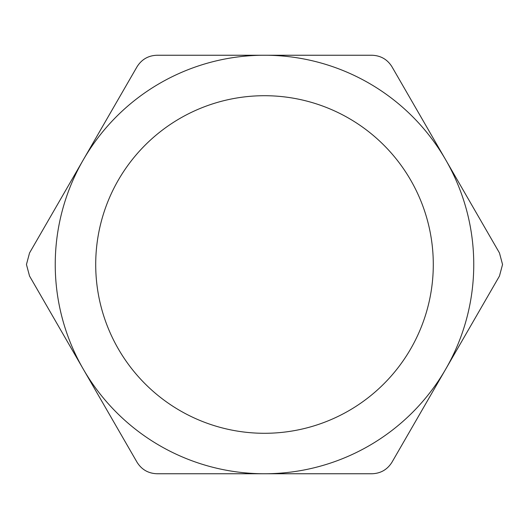 <?xml version="1.0" encoding="UTF-8"?>
<svg xmlns="http://www.w3.org/2000/svg" width="529" height="529" viewBox="0 0 529 529"><rect width="100%" height="100%" fill="white"/><g stroke="black" fill="none" stroke-linecap="round" stroke-linejoin="round"><path stroke-width="0.79" d="M95.709 264.5A168.791 168.791 0 0 0 264.5 433.291A168.791 168.791 0 0 0 433.291 264.5A168.791 168.791 0 0 0 264.5 95.709A168.791 168.791 0 0 0 95.709 264.5M26.45 264.5L29.545 276.059L137.011 462.194C141.613 469.587 148.285 473.442 157.034 473.753L371.966 473.753C380.668 473.468 387.34 469.613 391.989 462.194L499.455 276.059L502.55 264.5L499.455 252.941L391.989 66.806C387.387 59.413 380.715 55.558 371.966 55.247L157.034 55.247C148.332 55.532 141.66 59.387 137.011 66.806L29.545 252.941L26.45 264.5M473.753 264.5A209.253 209.253 0 0 0 83.278 159.87A209.253 209.253 0 0 0 264.5 473.753A209.253 209.253 0 0 0 473.753 264.5"/></g></svg>
